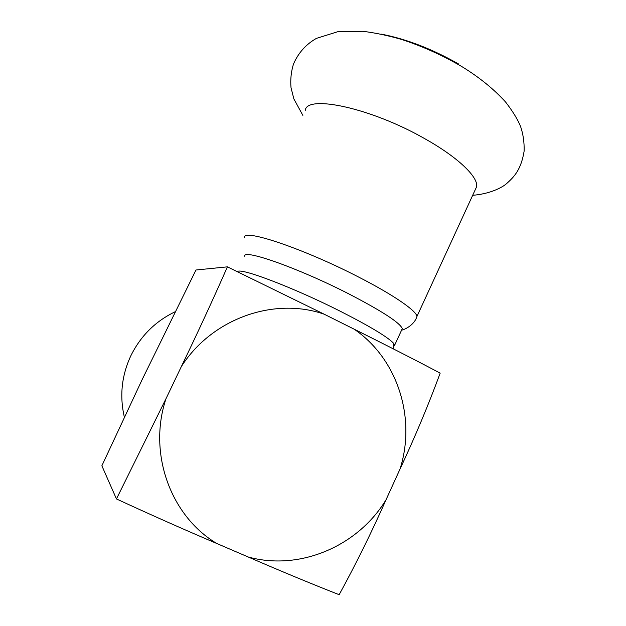 <?xml version="1.0" encoding="UTF-8"?>
<svg xmlns="http://www.w3.org/2000/svg" width="626" height="626" viewBox="0 0 626 626"><rect width="100%" height="100%" fill="white"/><g stroke="black" fill="none" stroke-linecap="round" stroke-linejoin="round"><path stroke-width="0.94" d="M458.678 64.048C432.206 48.969 406.407 39 381.289 34.14M474.907 190.468L476.636 186.697C478.405 176.955 457.575 156.899 424.045 138.283C370.631 107.852 306.763 94.432 305.269 110.356M401.595 330.129L402.283 328.642C400.069 322.82 382.243 311.232 348.784 293.868C298.422 268.045 242.661 248.514 244.68 256.222M393.746 346.483L394.709 345.075L393.574 343.259C387.627 336.976 369.966 326.357 340.607 311.404C294.431 288.03 242.051 268.053 237.763 271.426L237.41 271.606M174.889 311.881C155.412 321.302 140.78 335.833 130.983 355.482C121.671 375.35 119.456 395.843 124.324 416.963M195.969 270.002L227.41 266.848L324.135 314.174C274.227 296.771 212.167 318.329 181.352 366.562L166.054 398.574C147.713 452.919 170.382 515.934 216.807 543.501C184.075 529.58 150.623 514.728 116.452 498.938L101.866 465.783L142.032 379.849L195.969 270.002M216.807 543.501L248.232 556.999C280.722 571.092 311.028 583.659 339.159 594.7C355.865 564.167 371.5 532.507 386.054 499.728L399.975 469.171C416.439 417.957 397.573 358.745 354.144 329.174L324.135 314.174M354.144 329.174C385.287 344.644 413.966 359.293 440.18 373.127C428.466 404.842 415.061 436.854 399.975 469.171M116.452 498.938L166.054 398.574M181.352 366.562C197.746 332.609 213.098 299.369 227.41 266.848M416.227 318.227L416.947 316.443C416.705 311.012 393.66 295.002 359.175 277.341C304.072 248.749 242.724 228.255 244.531 237.465M248.232 556.999C299.995 571.272 358.228 545.927 386.054 499.728M302.867 115.395L293.876 98.931L291.012 87.64C290.3 79.752 291.098 71.982 293.391 64.322C298.172 53.053 305.856 44.399 316.443 38.366L337.977 31.644L362.822 31.3C375.279 32.834 388.253 35.565 401.743 39.501C422.503 46.293 442.504 55.299 461.753 66.528C479.195 77.209 493.804 89.048 505.589 102.03C512.882 111.475 517.905 119.715 520.66 126.734C523.203 134.316 524.361 142.438 524.134 151.101C521.129 169.27 514.682 176.579 505.925 184.169C500.816 188.363 488.405 194.123 472.685 195.289M476.636 186.697L416.947 316.443C414.13 326.029 402.416 330.45 401.634 330.043M402.283 328.642L394.709 345.075M393.574 343.259L393.887 349.151"/></g></svg>
